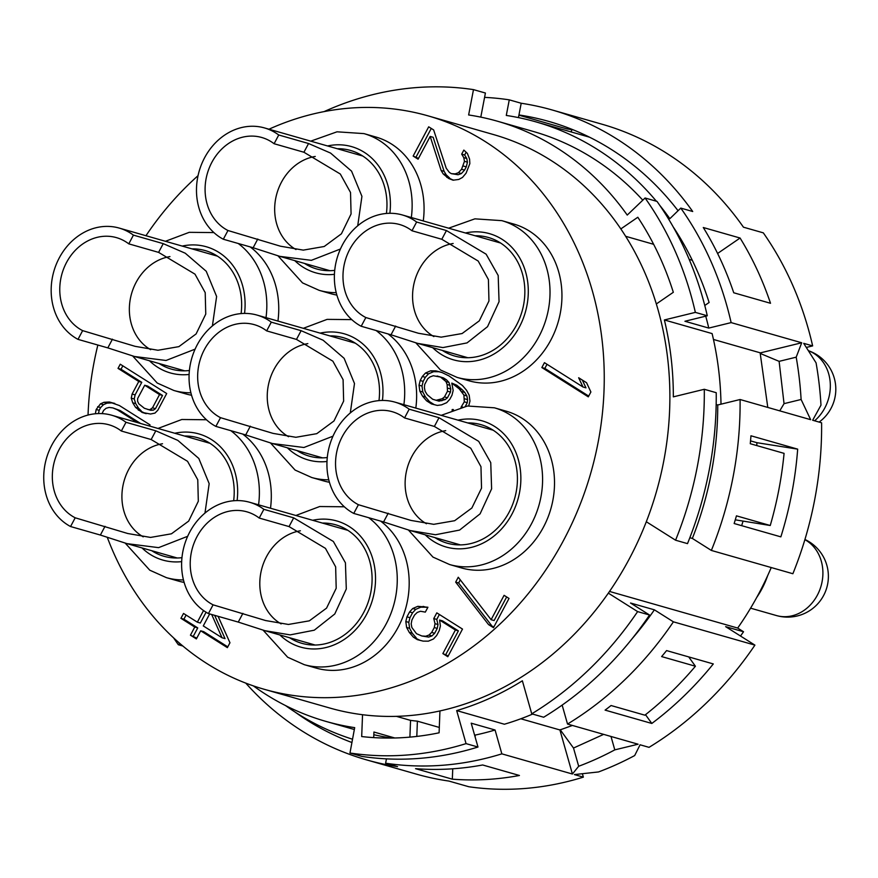 <?xml version="1.0" encoding="UTF-8"?>
<svg xmlns="http://www.w3.org/2000/svg" width="878" height="878" viewBox="0 0 878 878"><rect width="100%" height="100%" fill="white"/><g stroke="black" fill="none" stroke-linecap="round" stroke-linejoin="round"><path stroke-width="1.32" d="M740.505 636.023A298.191 254.686 -74.1 0 0 743.534 631.754L737.674 628.055A290.234 247.903 -74.1 0 0 771.235 567.55M552.229 109.991L601.924 124.193A337.942 288.653 -74.1 0 1 743.446 227.182L763.322 232.857A337.942 288.653 105.9 0 1 812.644 345.899L803.699 343.342L816.068 362.855A337.942 288.653 -74.1 0 1 820.985 405.153L812.655 420.244L821.599 422.801A337.942 288.653 105.9 0 1 792.878 573.729L711.367 550.44A337.942 288.653 -74.1 0 0 740.088 399.512L810.657 419.684L801.109 399.479A337.942 288.653 -74.1 0 0 796.192 357.17L801.713 342.771L731.133 322.61A337.942 288.653 -74.1 0 0 680.779 208.097L692.709 211.51A337.942 288.653 -74.1 0 0 552.229 109.991A337.942 288.653 -74.1 0 0 521.203 103.253L509.273 99.851A337.942 288.653 -74.1 0 0 484.579 97.37M520.797 718.775L559.912 729.958L572.412 774.023L501.843 753.851L495.071 730.002L471.212 723.187L477.983 747.035L466.053 743.622L456.681 710.587A302.164 258.088 105.9 0 0 522.366 680.79L531.739 713.825L543.669 717.238A337.942 288.653 -74.1 0 0 649.544 615.017L637.615 611.604L608.344 593.133A298.191 254.686 -74.1 0 0 646.307 521.741L675.577 540.211A337.942 288.653 -74.1 0 0 704.299 389.283L716.228 392.696A337.942 288.653 105.9 0 1 687.507 543.625L675.577 540.211M740.088 399.512L717.732 404.977A312.107 266.572 105.9 0 1 692.347 538.433L689.845 537.72M692.347 538.433L711.367 550.44M737.674 628.055L609.519 591.443M743.534 631.754L725.645 626.651L754.915 645.121L673.404 621.833L654.384 609.826L630.525 603.01L649.544 615.017M562.15 705.1L567.528 724.054L638.097 744.215L614.798 749.867A337.942 288.653 105.9 0 1 578.679 766.264L572.412 774.023M245.763 683.117A337.942 288.653 -74.1 0 0 366.532 759.876A337.942 288.653 -74.1 0 0 397.547 766.615L385.618 763.212A337.942 288.653 -74.1 0 0 501.843 753.851M366.532 759.876L416.227 774.078A337.942 288.653 -74.1 0 0 448.932 781.069L468.819 786.743A337.942 288.653 105.9 0 0 583.354 777.14L574.399 774.583L598.555 771.938A337.942 288.653 105.9 0 0 634.684 755.552L640.084 744.785L649.04 747.343A337.942 288.653 -74.1 0 0 754.915 645.121M567.528 724.054A337.942 288.653 -74.1 0 0 673.404 621.833M651.816 723.461A337.942 288.653 -74.1 0 0 713.298 663.933L666.578 650.587A337.942 288.653 -74.1 0 1 661.628 656.579L695.42 666.237A337.942 288.653 105.9 0 1 644.869 715.186L611.066 705.528A337.942 288.653 -74.1 0 1 605.096 710.115L651.816 723.461L645.506 714.681M452.335 779.17A337.942 288.653 -74.1 0 0 519.436 775.483L482.659 764.979A337.942 288.653 105.9 0 1 415.557 768.667L452.335 779.17L452.741 768.799M770.511 303.283A337.942 288.653 -74.1 0 0 740.077 238.026L703.289 227.512A337.942 288.653 105.9 0 1 733.734 292.769L770.511 303.283M780.86 536.864A337.942 288.653 -74.1 0 0 797.674 449.141L750.953 435.784A337.942 288.653 105.9 0 1 750.273 443.719L784.076 453.366A337.942 288.653 -74.1 0 1 770.247 525.505L736.455 515.847A337.942 288.653 105.9 0 1 734.14 523.518L780.86 536.864M532.606 714.077A302.164 258.088 105.9 0 1 504.389 724.229L456.681 710.587M559.912 729.958L572.434 725.458M614.798 749.867L611 736.477M560.164 729.684L573.51 748.045L603.647 734.37M573.51 748.045L578.679 766.264M680.779 208.097L669.848 218.688A322.039 275.066 -74.1 0 0 659.685 205.254M656.382 201.227A322.039 275.066 -74.1 0 0 535.931 121.877A322.039 275.066 -74.1 0 0 506.288 115.446L509.273 99.851M731.133 322.61L708.776 328.076L684.917 321.26L707.284 315.784L695.354 312.381L664.383 319.954L712.102 333.585A302.164 258.088 -74.1 0 1 721.003 404.176M705.714 316.168A312.107 266.572 105.9 0 1 708.776 328.076M704.771 305.489L709.106 302.504A320.053 273.365 -74.1 0 0 673.591 227.479L673.536 227.512M391.742 738.047A312.107 266.572 105.9 0 1 373.819 734.721M695.354 312.381A337.942 288.653 -74.1 0 0 645.078 198L627.232 215.077A312.107 266.572 -74.1 0 0 497.409 121.208L533.198 131.437A312.107 266.572 105.9 0 1 642.795 200.184M495.071 730.002A312.107 266.572 -74.1 0 1 475.185 735.084L475.119 736.938M386.452 758.866L385.618 763.212M352.539 739.232A322.039 275.066 105.9 0 1 285.537 705.572M521.203 103.253L518.448 117.597M518.964 114.952A326.012 278.458 105.9 0 1 548.948 121.46A326.012 278.458 105.9 0 1 678.068 210.731M518.92 115.172L566.979 128.912A326.012 278.458 105.9 0 1 573.411 129.922M351.924 742.525A326.012 278.458 105.9 0 1 294.964 712.003M582.399 773.814L583.354 777.14M806.377 347.436L812.644 345.899M571.721 129.637L571.271 131.974M713.452 339.457L760.414 352.868L801.713 342.771M796.192 357.17L779.115 361.352L760.216 353.439L767.789 407.425M760.216 353.439L760.414 352.868M779.115 361.352L784.043 403.65L801.109 399.479M779.763 410.849L784.043 403.65M717.732 404.977L716.174 404.538M664.383 319.954A302.164 258.088 -74.1 0 1 673.338 396.856L704.299 389.283M646.307 521.741A298.191 254.686 -74.1 0 0 656.338 303.964L673.327 292.286A320.053 273.365 -74.1 0 0 637.812 217.25L620.834 228.917A298.191 254.686 -74.1 0 0 550.539 160.125A298.191 254.686 -74.1 0 0 493.59 134.586L427.981 115.841A298.191 254.686 -74.1 0 0 268.964 129.209M107.248 537.204A298.191 254.686 -74.1 0 0 207.186 663.735A298.191 254.686 -74.1 0 0 264.135 689.263L329.733 708.008A298.191 254.686 -74.1 0 0 362.537 714.714A298.191 254.686 -74.1 0 0 439.944 710.939L439.099 732.801A320.053 273.365 105.9 0 1 361.692 736.554L362.537 714.714M439.944 710.939A298.191 254.686 -74.1 0 0 608.344 593.133M531.739 713.825A337.942 288.653 -74.1 0 0 637.615 611.604M354.339 729.519L325.914 721.398A312.107 266.572 105.9 0 0 354.69 727.642L349.971 753.006A337.942 288.653 -74.1 0 0 466.053 743.622M325.914 721.398A312.107 266.572 105.9 0 1 253.358 685.883M173.657 637.944A337.942 288.653 -74.1 0 0 178.333 644.726L179.738 643.376M480.793 117.136L485.413 93.035L473.483 89.622A337.942 288.653 -74.1 0 0 324.048 111.627M473.483 89.622L468.632 114.963A312.107 266.572 -74.1 0 1 497.409 121.208M707.284 315.784A337.942 288.653 105.9 0 0 657.007 201.402L645.078 198M394.804 737.992L373.929 732.022L373.71 737.608M678.738 235.545L678.134 235.973M653.638 244.303L625.652 236.303M681.46 242.515L682.48 241.823M689.175 259.383L692.303 260.272M717.6 253.468L740.077 238.026M656.338 303.964A298.191 254.686 -74.1 0 0 620.834 228.917M264.135 689.263A298.191 254.686 -74.1 0 0 579.096 507.034A298.191 254.686 -74.1 0 0 484.93 141.38A298.191 254.686 -74.1 0 0 427.981 115.841M475.185 735.084L474.537 734.897M439.307 727.434L417.39 721.167A290.234 247.903 105.9 0 1 410.553 720.388L396.384 716.338M417.39 721.167L416.809 736.422M409.905 737.125L410.553 720.388M477.983 747.035A337.942 288.653 105.9 0 1 361.901 756.408L349.971 753.006M198.055 175.655A298.191 254.686 -74.1 0 0 145.957 235.721M97.853 345.043A298.191 254.686 -74.1 0 0 88.041 415.053M408.424 530.027L432.964 557.091L449.613 564.543L461.543 567.956A81.5 69.614 -74.1 0 0 547.642 518.152A81.5 69.614 -74.1 0 0 521.894 418.202A81.5 69.614 -74.1 0 0 506.332 411.222L494.402 407.809L467.458 406.009L441.195 415.349M415.854 342.859L440.405 369.923L457.054 377.386L468.984 380.789A81.5 69.614 -74.1 0 0 555.072 330.984A81.5 69.614 -74.1 0 0 529.335 231.035A81.5 69.614 -74.1 0 0 513.773 224.055L501.843 220.652L474.899 218.841L448.636 228.181M263.104 630.152L287.644 657.216L304.293 664.679L316.223 668.092A81.5 69.614 -74.1 0 0 401.224 620.878A81.5 69.614 -74.1 0 0 380.602 521.104M270.534 442.995L295.085 470.059L311.734 477.511L323.664 480.924A81.5 69.614 -74.1 0 0 329.426 482.263M415.821 408.105A81.5 69.614 -74.1 0 0 388.043 333.936M277.975 255.827L302.526 282.892L319.175 290.344L331.105 293.757A81.5 69.614 -74.1 0 0 336.867 295.096M423.262 220.938A81.5 69.614 -74.1 0 0 391.456 144.003A81.5 69.614 -74.1 0 0 375.883 137.023L363.964 133.61L337.02 131.81L310.757 141.149M125.214 543.12L149.765 570.184L166.414 577.647L178.344 581.06A81.5 69.614 -74.1 0 0 184.106 582.399M270.501 508.23A81.5 69.614 -74.1 0 0 242.723 434.072M132.655 355.952L157.206 383.017L173.855 390.48L185.785 393.893A81.5 69.614 -74.1 0 0 191.547 395.232M277.942 321.063A81.5 69.614 -74.1 0 0 250.164 246.905M488.53 624.576L493.469 627.704L509.02 598.445L504.082 595.328L491.12 619.703L458.261 577.252L455.671 582.136L488.53 624.576L493.886 626.925M541.858 367.542L588.293 396.856L590.894 391.983L586.57 382.742L578.657 377.749L582.981 386.989L544.448 362.669L541.858 367.542L544.832 368.398L588.71 396.088M433.776 618.551L435.016 623.676L434.281 627.55L431.68 632.423L428.969 635.046L425.698 636.232L421.868 635.99L416.49 633.686L411.859 627.507L411.178 623.819L411.925 619.945L414.515 615.072L417.226 612.449L420.507 611.253L425.314 612.12L427.915 607.247L417.84 606.325L412.726 608.509L409.576 611.955L406.975 616.828L405.812 621.514L406.613 627.452L409.269 632.38L413.34 637.121L417.302 639.623L423.108 641.116L428.354 641.17L433.48 638.975L436.629 635.54L439.219 630.667L440.394 625.981L439.582 620.044L455.397 630.02L442.863 653.583L447.813 656.711L462.497 629.076L436.805 612.866L433.776 618.551L436.761 619.407L438.001 624.521L437.255 628.396L434.665 633.268L431.954 635.902L428.673 637.088L421.868 635.99M203.531 610.55L197.352 622.184L183.524 613.448L180.923 618.321L194.762 627.057L190.438 635.178L196.376 638.921L200.689 630.799L227.369 647.646L229.959 642.762L218.095 616.323M142.126 412.44L150.522 414.021L154.967 413.099L157.81 410.245L166.699 393.531L120.253 364.216L118.025 368.387L138.779 381.491L132.117 394.024L131.25 398.129L132.732 402.793L135.574 407.37L142.126 412.44L146.187 413.67M102.057 413.615L103.593 410.443L106.062 408.281L109.146 407.436L112.856 407.908L117.18 409.708L137.659 422.636M149.425 426.006L150.028 424.864L119.397 405.537L109.399 402.003L103.955 402.3L100.498 403.836L96.185 409.477L95.34 413.757M433.644 129.933L428.694 126.816L413.143 156.064L418.082 159.181L430.187 136.43L441.118 170.475L443.225 173.965L448.724 178.519L453.103 180.199L458.788 179.452L462.486 177.444L466.075 173.196L469.84 163.637L469.587 159.137L467.359 153.387L463.836 150.083L461.685 154.144L463.782 157.645L464.462 161.322L461.565 169.267L458.415 172.703L455.144 173.888L451.314 173.646L449.338 172.395L446.243 168.28L433.644 129.933M468.764 405.834L469.971 401.081L469.17 395.144L466.514 390.216L462.432 385.475L449.031 375.927L441.678 372.371L435.872 370.878L430.626 370.823L425.501 373.018L422.351 376.453L420.2 380.514L419.025 385.201L419.827 391.138L422.483 396.066L426.565 400.818L431.504 403.935L437.31 405.427L441.568 404.857L446.693 402.673L449.843 399.227L452.005 395.166L453.169 390.48L451.808 383.104L459.282 388.91L463.913 395.089L464.286 401.839L461.038 407.238M453.421 409.543L451.983 410.092M467.689 422.922A61.625 52.636 105.9 0 1 480.99 424.656A61.625 52.636 105.9 0 1 492.756 429.935A61.625 52.636 105.9 0 1 512.225 505.498A61.625 52.636 105.9 0 1 447.121 543.164A61.625 52.636 105.9 0 1 435.356 537.885A61.625 52.636 105.9 0 1 434.917 537.61M493.195 430.209L394.957 402.135A59.638 50.935 105.9 0 0 331.961 438.583A59.638 50.935 105.9 0 0 350.794 511.72A59.638 50.935 -74.1 0 0 353.757 513.432L358.4 504.707L410.915 520.413L433.743 524.32L454.661 520.709L471.87 508L481.528 488.157L480.968 466.701L470.762 448.219L434.369 426.445L404.549 417.928A49.695 42.451 -74.1 0 0 401.718 415.952A49.695 42.451 105.9 0 0 392.225 411.694A49.695 42.451 105.9 0 0 339.731 442.073A49.695 42.451 105.9 0 0 355.425 503.006A49.695 42.451 -74.1 0 0 358.4 504.707M388.219 513.224L383.576 521.949L410.278 530.564L435.477 534.746L459.6 530.071L480.101 513.839L491.614 488.848L490.747 462.662L478.697 441.349L439.011 417.719L409.181 409.192A59.638 50.935 -74.1 0 0 406.349 407.249A59.638 50.935 105.9 0 0 394.957 402.135M383.576 521.949L353.757 513.432M445.717 430.659A49.695 42.451 105.9 0 0 406.514 470.937A49.695 42.451 105.9 0 0 425.007 522.893A49.695 42.451 -74.1 0 0 426.434 523.749M404.549 417.928L409.181 409.192M475.13 235.754A61.625 52.636 105.9 0 1 488.431 237.488A61.625 52.636 105.9 0 1 500.197 242.767A61.625 52.636 105.9 0 1 519.655 318.33A61.625 52.636 105.9 0 1 454.563 355.996A61.625 52.636 105.9 0 1 442.797 350.717A61.625 52.636 105.9 0 1 442.358 350.443M500.636 243.041L402.398 214.978A59.638 50.935 105.9 0 0 339.402 251.415A59.638 50.935 105.9 0 0 358.235 324.553A59.638 50.935 -74.1 0 0 361.198 326.265L365.841 317.54L418.356 333.245L441.184 337.152L462.102 333.541L479.3 320.832L488.958 300.989L488.409 279.533L478.192 261.051L441.799 239.277L411.98 230.76A49.695 42.451 -74.1 0 0 409.159 228.785A49.695 42.451 105.9 0 0 399.666 224.527A49.695 42.451 105.9 0 0 347.172 254.905A49.695 42.451 105.9 0 0 362.866 315.85A49.695 42.451 -74.1 0 0 365.841 317.54M395.66 326.056L391.017 334.792L417.709 343.397L442.918 347.578L467.041 342.903L487.542 326.671L499.055 301.681L498.188 275.494L486.127 254.181L446.441 230.552L416.622 222.024A59.638 50.935 -74.1 0 0 413.779 220.082A59.638 50.935 105.9 0 0 402.398 214.978M391.017 334.792L361.198 326.265M453.158 243.491A49.695 42.451 105.9 0 0 413.955 283.77A49.695 42.451 105.9 0 0 432.448 335.725A49.695 42.451 -74.1 0 0 433.864 336.581M411.98 230.76L416.622 222.024M322.369 523.058A61.625 52.636 105.9 0 1 335.67 524.792A61.625 52.636 105.9 0 1 347.436 530.06A61.625 52.636 105.9 0 1 366.894 605.633A61.625 52.636 105.9 0 1 301.802 643.3A61.625 52.636 105.9 0 1 290.036 638.021A61.625 52.636 105.9 0 1 289.597 637.735M347.875 530.345L249.637 502.271A59.638 50.935 105.9 0 0 186.641 538.719A59.638 50.935 105.9 0 0 205.474 611.845A59.638 50.935 -74.1 0 0 208.437 613.568L213.08 604.832L265.595 620.548L288.423 624.456L309.341 620.834L326.55 608.136L336.197 588.282L335.648 566.837L325.442 548.355L289.049 526.581L259.219 518.053A49.695 42.451 -74.1 0 0 256.398 516.088A49.695 42.451 105.9 0 0 246.905 511.83A49.695 42.451 105.9 0 0 194.411 542.198A49.695 42.451 105.9 0 0 210.105 603.142A49.695 42.451 -74.1 0 0 213.08 604.832M242.899 613.36L238.256 622.085L264.947 630.7L290.157 634.882L314.28 630.195L334.781 613.974L346.294 588.984L345.427 562.798L333.366 541.485L293.691 517.844L263.861 509.328A59.638 50.935 -74.1 0 0 261.018 507.374A59.638 50.935 105.9 0 0 249.637 502.271M238.256 622.085L208.437 613.568M300.397 530.795A49.695 42.451 105.9 0 0 261.194 571.073A49.695 42.451 105.9 0 0 279.687 623.029A49.695 42.451 -74.1 0 0 281.114 623.885M259.219 518.053L263.861 509.328M327.274 457.537A61.625 52.636 105.9 0 1 309.243 456.132A61.625 52.636 105.9 0 1 297.477 450.853A61.625 52.636 105.9 0 1 297.038 450.579M329.81 335.89A61.625 52.636 105.9 0 1 343.111 337.624A61.625 52.636 105.9 0 1 354.877 342.903A61.625 52.636 105.9 0 1 378.978 400.62M355.316 343.177L257.078 315.103A59.638 50.935 105.9 0 0 194.082 351.551A59.638 50.935 105.9 0 0 212.915 424.689A59.638 50.935 -74.1 0 0 215.878 426.401L220.521 417.676L273.036 433.381L295.864 437.288L316.771 433.666L333.98 420.968L343.638 401.114L343.089 379.669L332.872 361.187L296.479 339.413L266.66 330.885A49.695 42.451 -74.1 0 0 263.828 328.921A49.695 42.451 105.9 0 0 254.346 324.662A49.695 42.451 105.9 0 0 201.852 355.03A49.695 42.451 105.9 0 0 217.546 415.974A49.695 42.451 -74.1 0 0 220.521 417.676M350.289 412.956L354.492 383.521L344.121 358.312L323.137 340.247L301.121 330.677L271.302 322.16A59.638 50.935 -74.1 0 0 268.459 320.207A59.638 50.935 105.9 0 0 257.078 315.103M250.34 426.192L245.697 434.917L272.389 443.533L303.909 447.506L332.981 436.179M245.697 434.917L215.878 426.401M307.838 343.627A49.695 42.451 105.9 0 0 268.635 383.905A49.695 42.451 105.9 0 0 287.128 435.861A49.695 42.451 -74.1 0 0 288.544 436.717M266.66 330.885L271.302 322.16M334.716 270.369A61.625 52.636 105.9 0 1 316.684 268.964A61.625 52.636 105.9 0 1 304.918 263.685A61.625 52.636 105.9 0 1 304.479 263.411M337.251 148.722A61.625 52.636 105.9 0 1 350.541 150.456A61.625 52.636 105.9 0 1 362.318 155.735A61.625 52.636 105.9 0 1 386.419 213.453M362.746 156.01L264.508 127.936A59.638 50.935 105.9 0 0 201.512 164.384A59.638 50.935 105.9 0 0 220.356 237.521A59.638 50.935 -74.1 0 0 223.319 239.233L227.962 230.508L280.477 246.213L303.294 250.12L324.212 246.498L341.421 233.8L351.079 213.958L350.531 192.501L340.313 174.02L303.92 152.245L274.101 143.729A49.695 42.451 -74.1 0 0 271.269 141.753A49.695 42.451 105.9 0 0 261.776 137.495A49.695 42.451 105.9 0 0 209.282 167.863A49.695 42.451 105.9 0 0 224.977 228.807A49.695 42.451 -74.1 0 0 227.962 230.508M357.719 225.8L361.934 196.354L351.562 171.155L330.578 153.079L308.562 143.52L278.743 134.992A59.638 50.935 -74.1 0 0 275.901 133.05A59.638 50.935 105.9 0 0 264.508 127.936M257.781 239.025L253.138 247.75L279.83 256.365L311.35 260.338L340.423 249.012M253.138 247.75L223.319 239.233M315.268 156.46A49.695 42.451 105.9 0 0 276.065 196.738A49.695 42.451 105.9 0 0 294.558 248.693A49.695 42.451 -74.1 0 0 295.985 249.55M274.101 143.729L278.743 134.992M181.955 557.673A61.625 52.636 105.9 0 1 163.923 556.257A61.625 52.636 105.9 0 1 152.157 550.989A61.625 52.636 105.9 0 1 151.718 550.704M184.49 436.026A61.625 52.636 105.9 0 1 197.78 437.749A61.625 52.636 105.9 0 1 209.557 443.028A61.625 52.636 105.9 0 1 233.658 500.756M209.996 443.313L111.747 415.239A59.638 50.935 105.9 0 0 48.762 451.687A59.638 50.935 105.9 0 0 67.595 524.814A59.638 50.935 -74.1 0 0 70.558 526.537L75.201 517.8L127.716 533.506L150.544 537.424L171.451 533.802L188.66 521.104L198.318 501.25L197.769 479.794L187.552 461.312L151.159 439.538L121.34 431.021A49.695 42.451 -74.1 0 0 118.508 429.046A49.695 42.451 105.9 0 0 109.026 424.798A49.695 42.451 105.9 0 0 56.521 455.166A49.695 42.451 105.9 0 0 72.226 516.11A49.695 42.451 -74.1 0 0 75.201 517.8M204.969 513.092L209.173 483.657L198.801 458.448L177.817 440.383L155.801 430.813L125.982 422.296A59.638 50.935 -74.1 0 0 123.139 420.342A59.638 50.935 105.9 0 0 111.747 415.239M105.02 526.328L100.377 535.053L127.069 543.658L158.589 547.642L187.662 536.304M100.377 535.053L70.558 526.537M162.518 443.752A49.695 42.451 105.9 0 0 123.304 484.041A49.695 42.451 105.9 0 0 141.808 535.997A49.695 42.451 -74.1 0 0 143.224 536.842M121.34 431.021L125.982 422.296M189.396 370.505A61.625 52.636 105.9 0 1 171.364 369.1A61.625 52.636 105.9 0 1 159.587 363.821A61.625 52.636 105.9 0 1 159.159 363.536M191.931 248.858A61.625 52.636 105.9 0 1 205.222 250.592A61.625 52.636 105.9 0 1 216.998 255.86A61.625 52.636 105.9 0 1 241.099 313.589M217.426 256.146L119.188 228.071A59.638 50.935 105.9 0 0 56.192 264.519A59.638 50.935 105.9 0 0 75.036 337.646A59.638 50.935 -74.1 0 0 77.999 339.369L82.642 330.633L135.157 346.349L157.974 350.256L178.892 346.634L196.101 333.936L205.759 314.083L205.211 292.637L194.993 274.156L158.6 252.381L128.781 243.854A49.695 42.451 -74.1 0 0 125.949 241.889A49.695 42.451 105.9 0 0 116.456 237.631A49.695 42.451 105.9 0 0 63.962 267.999A49.695 42.451 105.9 0 0 79.657 328.943A49.695 42.451 -74.1 0 0 82.642 330.633M212.399 325.925L216.614 296.49L206.242 271.28L185.258 253.215L163.242 243.645L133.423 235.128A59.638 50.935 -74.1 0 0 130.581 233.175A59.638 50.935 105.9 0 0 119.188 228.071M112.461 339.16L107.818 347.886L134.51 356.501L166.03 360.474L195.103 349.148M107.818 347.886L77.999 339.369M169.948 256.596A49.695 42.451 105.9 0 0 130.745 296.874A49.695 42.451 105.9 0 0 149.238 348.829A49.695 42.451 -74.1 0 0 150.665 349.685M128.781 243.854L133.423 235.128M455.671 582.136L458.645 582.981L491.515 625.432M460.291 579.886L458.645 582.981M491.12 619.703L494.105 620.559L506.661 596.952M547.016 364.293L544.832 368.398M582.981 386.989L585.966 387.846L582.323 380.064M435.016 623.676L438.001 624.521M439.373 614.49L436.761 619.407M442.863 653.583L448.219 655.932M455.397 630.02L458.382 630.876L445.848 654.439M439.582 620.044L442.567 620.9L458.382 630.876M413.34 637.121L420.057 640.325M409.269 632.38L412.254 633.236L416.326 637.977M406.613 627.452L409.598 628.297L412.254 633.236M405.812 621.514L408.786 622.37L409.598 628.297M406.975 616.828L409.96 617.684L408.786 622.37M409.576 611.955L412.55 612.8L409.96 617.684M412.726 608.509L415.7 609.365L412.55 612.8M417.84 606.325L420.825 607.17L415.7 609.365M423.097 606.38L426.071 607.225L420.825 607.17M427.762 607.532L426.071 607.225M425.698 636.232L428.673 637.088M428.969 635.046L431.954 635.902M431.68 632.423L434.665 633.268M434.281 627.55L437.255 628.396M200.689 630.799L203.674 631.655L227.786 646.866M190.438 635.178L196.782 638.152M194.762 627.057L197.748 627.913L193.423 636.034M180.923 618.321L183.908 619.177L197.748 627.913M186.092 615.072L183.908 619.177M197.352 622.184L200.338 623.04L206.089 612.229M214.671 615.346L225.042 638.624L222.057 637.779L203.279 625.926L209.666 613.92M211.686 614.49L222.057 637.779M138.175 409.938L145.111 413.286M135.574 407.37L138.559 408.226L141.149 410.794M132.732 402.793L135.717 403.639L138.559 408.226M131.25 398.129L134.235 398.985L135.717 403.639M132.117 394.024L135.102 394.88L134.235 398.985M138.779 381.491L141.764 382.336L135.102 394.88M118.025 368.387L121.01 369.243L141.764 382.336M122.821 365.83L121.01 369.243M153.376 410.136L150.665 410.289L144.343 408.259L138.79 403.814L137.55 401.18L137.67 398.469L144.716 385.233L147.691 386.079L162.518 395.44L155.483 408.676L153.376 410.136L147.68 409.433M144.716 385.233L159.533 394.584L152.498 407.82L150.401 409.291M159.533 394.584L162.518 395.44M152.498 407.82L155.483 408.676M96.185 409.477L99.159 410.333L98.479 413.571M97.667 406.701L100.641 407.546L99.159 410.333M100.498 403.836L103.483 404.692L100.641 407.546M103.955 402.3L106.94 403.156L103.483 404.692M109.399 402.003L112.373 402.859L106.94 403.156M114.777 403.419L112.373 402.859M117.18 409.708L120.154 410.564L140.645 423.492M112.856 407.908L120.154 410.564M451.314 173.646L458.118 174.744L455.144 173.888M458.415 172.703L461.4 173.559L458.118 174.744M461.565 169.267L464.539 170.112L461.4 173.559M463.288 166.008L466.273 166.864L464.539 170.112M464.462 161.322L467.447 162.178L466.273 166.864M463.782 157.645L466.767 158.49L467.447 162.178M461.685 154.144L464.66 155L466.767 158.49M466.13 152.234L464.66 155M448.724 178.519L453.674 180.133M446.748 177.268L451.698 179.375M443.225 173.965L446.211 174.821L449.723 178.124M441.118 170.475L444.103 171.32L446.211 174.821M430.187 136.43L433.161 137.286L444.103 171.32M413.143 156.064L418.499 158.413M431.274 128.44L416.128 156.921M426.565 400.818L429.54 401.663L434.259 404.637M422.483 396.066L425.468 396.922L429.54 401.663M419.827 391.138L422.812 391.983L425.468 396.922M419.025 385.201L422 386.057L422.812 391.983M420.2 380.514L423.174 381.37L422 386.057M422.351 376.453L425.336 377.31L423.174 381.37M425.501 373.018L428.486 373.863L425.336 377.31M430.626 370.823L433.611 371.679L428.486 373.863M435.872 370.878L438.857 371.734L433.611 371.679M442.062 372.557L438.857 371.734M452.313 409.466L453.048 409.686M461.696 406.712L462.421 406.92M464.286 401.839L467.272 402.695L465.329 406.349M464.594 398.777L467.579 399.633L467.272 402.695M463.913 395.089L466.898 395.945L467.579 399.633M461.817 391.599L464.802 392.444L466.898 395.945M459.282 388.91L462.267 389.766L464.802 392.444M453.783 384.355L456.769 385.212L462.267 389.766M451.808 383.104L456.769 385.212M437.112 376.003L443.489 377.913L446.452 379.779L448.987 382.468L450.776 389.02L450.469 392.082L447.451 397.778L445.168 399.589L439.055 401.158L432.678 399.249L427.18 394.694L425.073 391.193L424.392 387.505L424.7 384.443L427.729 378.758L430.011 376.947L433.282 375.751L440.515 377.057L446.002 381.612L447.121 384.487L447.495 391.237L444.466 396.922L442.183 398.733L436.07 400.302M440.515 377.057L443.489 377.913M443.478 378.934L446.452 379.779M446.002 381.612L448.987 382.468M447.121 384.487L450.107 385.343M447.802 388.175L450.776 389.02M447.495 391.237L450.469 392.082M444.466 396.922L447.451 397.778M442.183 398.733L445.168 399.589M438.912 399.929L441.897 400.774M182.854 646.021L178.333 644.726M632.248 638.547A312.107 266.572 -74.1 0 0 654.384 609.826M688.714 656.909L695.42 666.237M750.536 440.877L756.924 442.699L797.674 449.141M741.658 525.67A290.234 247.903 -74.1 0 0 743.04 521.203M756.748 445.563A290.234 247.903 -74.1 0 0 756.924 442.699M735.27 519.831L770.247 525.505M767.679 575.595A78.526 67.068 105.9 0 1 756.748 597.391M449.613 564.543A81.5 69.614 -74.1 0 0 535.712 514.738A81.5 69.614 -74.1 0 0 509.964 414.789A81.5 69.614 -74.1 0 0 494.402 407.809M425.226 534.834A65.598 56.027 -74.1 0 0 433.502 541.364A65.598 56.027 -74.1 0 0 511.951 514.146A65.598 56.027 -74.1 0 0 494.61 426.445A65.598 56.027 -74.1 0 0 457.998 420.156M439.011 417.719L434.369 426.445M457.054 377.386A81.5 69.614 -74.1 0 0 543.142 327.571A81.5 69.614 -74.1 0 0 517.405 227.621A81.5 69.614 -74.1 0 0 501.843 220.652M432.667 347.666A65.598 56.027 -74.1 0 0 440.943 354.207A65.598 56.027 -74.1 0 0 519.392 326.978A65.598 56.027 -74.1 0 0 502.051 239.288A65.598 56.027 -74.1 0 0 465.439 232.988M808.517 350.761A40.75 34.813 105.9 0 1 814.038 353.505A40.75 34.813 105.9 0 1 814.597 420.803M446.441 230.552L441.799 239.277M304.293 664.679A81.5 69.614 -74.1 0 0 389.294 617.464A81.5 69.614 -74.1 0 0 368.672 517.691M279.906 634.97A65.598 56.027 -74.1 0 0 288.182 641.5A65.598 56.027 -74.1 0 0 366.631 614.271A65.598 56.027 -74.1 0 0 349.29 526.581A65.598 56.027 -74.1 0 0 312.678 520.281M293.691 517.844L289.049 526.581M311.734 477.511A81.5 69.614 -74.1 0 0 328.767 479.816M403.891 404.692A81.5 69.614 -74.1 0 0 376.113 330.534M287.347 447.802A65.598 56.027 -74.1 0 0 295.623 454.332A65.598 56.027 -74.1 0 0 326.989 461.488M382.435 400.456A65.598 56.027 -74.1 0 0 356.731 339.413A65.598 56.027 -74.1 0 0 320.119 333.124M301.121 330.677L296.479 339.413M319.175 290.344A81.5 69.614 -74.1 0 0 336.208 292.648M411.332 217.524A81.5 69.614 -74.1 0 0 379.526 140.59A81.5 69.614 -74.1 0 0 363.964 133.61M294.788 260.634A65.598 56.027 -74.1 0 0 303.064 267.164A65.598 56.027 -74.1 0 0 334.43 274.331M389.876 213.288A65.598 56.027 -74.1 0 0 364.161 152.245A65.598 56.027 -74.1 0 0 327.549 145.957M308.562 143.52L303.92 152.245M166.414 577.647A81.5 69.614 -74.1 0 0 183.447 579.941M258.571 504.828A81.5 69.614 -74.1 0 0 230.793 430.659M142.027 547.938A65.598 56.027 -74.1 0 0 150.303 554.468A65.598 56.027 -74.1 0 0 181.669 561.624M237.115 500.592A65.598 56.027 -74.1 0 0 211.411 439.549A65.598 56.027 -74.1 0 0 174.799 433.249M155.801 430.813L151.159 439.538M173.855 390.48A81.5 69.614 -74.1 0 0 190.888 392.784M266.012 317.66A81.5 69.614 -74.1 0 0 238.234 243.491M149.458 360.77A65.598 56.027 -74.1 0 0 157.744 367.3A65.598 56.027 -74.1 0 0 189.11 374.456M244.556 313.424A65.598 56.027 -74.1 0 0 218.841 252.381A65.598 56.027 -74.1 0 0 182.229 246.081M163.242 243.645L158.6 252.381M804.874 539.663A40.75 34.813 105.9 0 1 806.597 540.672A40.75 34.813 105.9 0 1 819.47 590.642A40.75 34.813 105.9 0 1 776.415 615.544L750.58 608.169M589.544 137.198L535.931 121.877M460.423 544.898L410.278 530.564M819.108 422.099A40.75 40.75 0 0 0 808.495 350.728M467.864 357.73L417.709 343.397M344.341 506.782L319.68 506.529L295.875 515.485M315.103 645.023L264.947 630.7M351.771 319.614L327.121 319.373L303.316 328.317M322.544 457.855L272.389 443.533M329.974 270.698L279.83 256.365M206.451 419.75L181.801 419.497L157.996 428.453M177.224 557.991L127.069 543.658M213.892 232.582L189.242 232.33L165.437 241.285M184.654 370.823L134.51 356.501M776.415 615.544A40.75 40.75 0 0 0 809.373 541.902A40.75 40.75 0 0 0 804.928 539.476"/></g></svg>
